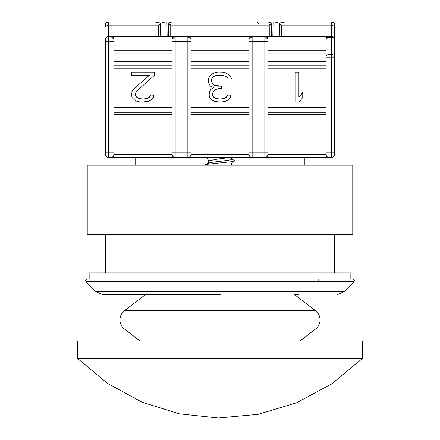 <?xml version="1.0" encoding="UTF-8"?>
<svg xmlns="http://www.w3.org/2000/svg" width="440" height="440" viewBox="0 0 440 440"><rect width="100%" height="100%" fill="white"/><g stroke="black" fill="none" stroke-linecap="round" stroke-linejoin="round"><path stroke-width="0.66" d="M219.819 294.47L102.597 294.47L220.181 294.47L141.108 294.47L145.624 294.47L124.46 310.712L315.541 310.712L294.377 294.47L298.892 294.47M304.282 165.165L304.282 157.465M135.718 165.165L135.718 157.465M334.686 272.921L334.686 234.438M105.314 272.921L105.314 234.438M89.15 279.076L350.851 279.076L350.851 272.921L89.15 272.921L89.15 279.076M343.932 291.764L353.991 281.705L86.009 281.705L96.069 291.764L343.932 291.764L337.403 294.47M299.893 341.039L315.541 329.032C318.466 326.678 319.974 323.625 320.062 319.869C319.974 316.118 318.466 313.066 315.541 310.712M140.107 341.039L124.46 329.032L315.541 329.032M77.605 358.501L362.395 358.501L362.395 341.039L77.605 341.039L77.605 358.501L107.69 383.521L142.065 402.209L179.421 413.848L218.328 418L258.121 414.343L296.395 402.853L331.617 383.988L362.395 358.501M320.062 280.615L320.062 279.076M318.137 280.615L318.137 279.076M172.084 114.362L113.977 114.362L113.977 154.385A3.08 3.08 0 0 1 110.897 157.465C112.75 157.273 113.779 156.244 113.977 154.385L113.977 39.705A3.08 3.08 -0 0 0 110.897 36.625L331.606 36.625L333.382 37.191A3.08 1.54 -54.7 0 1 333.784 38.165A3.08 2.178 0 0 0 331.606 37.527L331.606 36.625A3.08 3.08 0 0 1 334.686 39.705L334.686 154.385A3.08 3.08 0 0 1 331.606 157.465L108.394 157.465A3.08 3.08 0 0 1 105.314 154.385L105.314 39.705A3.08 3.08 0 0 1 108.394 36.625C106.541 36.823 105.512 37.846 105.314 39.705M334.686 154.385A3.08 3.08 0 0 1 331.606 157.465L331.606 152.851L329.104 152.851L329.104 54.516A3.08 2.178 180 0 0 326.024 56.688L326.024 39.705A3.08 2.178 0 0 1 329.104 37.527L329.104 36.861A3.08 2.844 180 0 0 326.024 39.705A3.08 3.08 0 0 1 329.104 36.625L326.09 39.067L267.845 39.067L264.836 36.625A3.08 3.08 0 0 1 267.916 39.705L267.916 154.385A3.08 3.08 0 0 1 264.836 157.465C266.69 157.273 267.718 156.244 267.916 154.385A3.08 3.08 0 0 1 264.836 157.465L264.836 152.851L267.916 152.851M208.725 163.125L208.725 160.853L206.948 157.465L204.221 157.465L235.78 157.465L231.275 157.465L231.275 159.274C231.996 160.507 211.822 161.739 209.132 162.971L205.161 164.472L232.034 161.639L234.999 160.485L231.275 159.082M105.314 25.08L105.314 26.356L105.314 25.08C105.512 23.221 106.541 22.198 108.394 22C106.541 22.198 105.512 23.221 105.314 25.08M158.422 36.625L158.422 25.08L108.394 25.08L105.314 26.356M242.704 157.465L248.094 157.465M165.737 157.465L171.127 157.465M190.944 50.16L249.056 50.16L249.056 39.705A3.08 3.08 0 0 1 252.137 36.625L252.137 41.245L264.836 41.245L264.836 152.851L252.137 152.851L252.137 157.465C250.278 157.273 249.249 156.244 249.056 154.385L190.944 154.385A3.08 3.08 0 0 1 187.864 157.465C189.722 157.273 190.751 156.244 190.944 154.385A3.08 3.08 0 0 1 187.864 157.465L187.864 152.851L175.164 152.851L175.164 157.465C173.311 157.273 172.282 156.244 172.084 154.385L113.977 154.385A3.08 3.08 0 0 1 110.897 157.465L110.897 36.625L108.394 36.625L108.394 41.245L105.314 41.245M242.127 36.625L197.874 36.625M148.055 36.625L138.012 36.625M301.989 36.625L291.945 36.625M108.394 36.625L108.394 22L155.095 22L159.258 22.677L160.567 23.628L158.422 25.08M334.68 39.545L334.686 57.778L326.024 57.778L326.024 56.688L326.024 152.851L329.104 152.851L329.104 157.465C327.25 157.273 326.222 156.244 326.024 154.385L267.916 154.385M269.258 36.625L269.258 25.08L170.742 25.08L168.581 23.491L168.432 36.625M334.686 25.08C334.488 23.221 333.459 22.198 331.606 22C333.459 22.198 334.488 23.221 334.686 25.08L334.686 26.356L331.606 25.08L281.578 25.08L279.433 23.628L279.296 36.625M249.056 41.245L252.137 41.245L252.137 152.851L249.056 152.851L249.056 39.705A3.08 3.08 0 0 1 252.137 36.625L249.123 39.067L190.878 39.067L187.864 36.625A3.08 3.08 0 0 1 190.944 39.705L190.944 154.385M113.977 50.16L172.084 50.16L172.084 39.705A3.08 3.08 0 0 1 175.164 36.625L172.156 39.067L113.911 39.067L110.897 36.625M334.686 26.356L334.686 39.705L334.686 26.356M208.725 160.853L217.162 159.159L229.84 157.465M190.944 39.705A3.08 3.08 0 0 0 187.864 36.625L187.864 41.245L175.164 41.245L175.164 152.851L172.084 152.851L172.084 154.385L172.084 41.245L175.164 41.245L175.164 36.625A3.08 3.08 0 0 0 172.084 39.705L172.084 41.245M175.164 157.465A3.08 3.08 0 0 1 172.084 154.385A3.08 3.08 0 0 0 175.164 157.465M249.056 152.851L249.056 154.385L249.056 152.851M252.137 157.465A3.08 3.08 0 0 1 249.056 154.385A3.08 3.08 0 0 0 252.137 157.465M326.024 152.851L326.024 154.385A3.08 3.08 0 0 0 329.104 157.465A3.08 3.08 0 0 1 326.024 154.385M269.258 25.08L271.436 23.54L269.973 22.308L267.768 22L172.232 22L170.027 22.308L168.564 23.54M271.436 23.54L271.568 36.625M279.433 23.628L280.742 22.677L284.906 22L331.606 22L331.606 36.625M160.705 36.625L160.567 23.628M258.605 24.14A3.08 2.178 90 0 0 256.531 22M138.54 98.247L141.746 98.885L144.315 98.885L147.521 98.247L149.446 96.965L150.728 95.04L153.934 95.04L153.296 97.603L150.728 100.172L148.165 101.453L141.108 102.091L137.258 101.453L134.695 100.172L132.126 97.603L131.483 95.04L132.126 91.196L133.408 89.276L149.446 75.174L131.483 75.174L131.483 71.968L154.578 71.968L154.578 75.174L136.614 91.196L135.333 93.759L135.333 95.04L136.614 96.965L138.54 98.247L136.614 96.965M218.719 88.633L214.869 89.914L213.587 91.196L212.306 93.759L212.306 95.04L213.587 96.965L215.512 98.247L218.719 98.885L221.282 98.885L224.488 98.247L226.413 96.965L227.695 95.04L230.907 95.04L230.263 97.603L227.695 100.172L225.132 101.453L220.644 102.091L214.869 101.453L212.306 100.172L209.737 97.603L209.094 95.04L209.737 91.196L211.019 89.276L213.587 87.351L210.381 86.07L209.094 84.145L208.456 81.582L208.456 79.019L209.094 77.094L210.381 75.174L214.869 72.611L217.437 71.968L222.563 71.968L225.132 72.611L229.62 75.174L230.907 77.094L231.545 79.019L228.338 79.019L226.413 76.456L221.925 75.174L218.075 75.174L214.869 75.812L212.306 77.737L211.662 79.019L211.662 81.582L212.944 84.145L214.869 85.426L221.282 86.07L221.282 88.633L218.719 88.633M298.892 102.091L295.048 102.091L295.048 71.968L298.892 71.968L298.892 96.965L302.742 92.477L302.742 97.603L298.892 102.091M267.916 52.019L326.024 52.019M190.944 52.019L249.056 52.019M113.977 52.019L172.084 52.019M209.132 162.971L207.658 163.526M207.367 165.165L205.161 164.472M144.315 98.885L141.746 98.885M141.746 99.044L138.54 98.406M136.614 97.125L135.333 95.04M154.578 75.174L154.578 72.127L131.483 72.127L131.483 75.174M133.408 89.276L149.446 75.174M133.408 89.43L132.126 91.196M132.126 91.355L131.483 95.04M153.896 95.2L150.728 95.04M150.728 95.2L149.446 96.965M149.446 97.125L147.521 98.247M147.521 98.406L144.315 99.044M221.282 88.633L221.282 86.229L218.719 86.07M218.719 86.229L214.869 85.426M214.869 85.586L212.944 84.145M212.944 84.304L211.662 81.582M231.495 79.019L230.907 77.094M230.907 77.253L229.62 75.174M229.62 75.334L227.695 73.892M227.695 74.052L225.132 72.611M225.132 72.771L222.563 71.968M222.563 72.127L217.437 71.968M217.437 72.127L214.869 72.611M214.869 72.771L212.306 73.892M212.306 74.052L210.381 75.174M210.381 75.334L209.094 77.094M209.094 77.253L208.456 79.178L208.456 81.582M211.019 89.276L213.587 87.351M211.019 89.43L209.737 91.196M209.737 91.355L209.094 95.04M230.863 95.2L227.695 95.04M227.695 95.2L226.413 96.965M226.413 97.125L224.488 98.247M224.488 98.406L221.282 98.885M221.282 99.044L218.719 98.885M218.719 99.044L215.512 98.247M215.512 98.406L213.587 96.965M213.587 97.125L212.306 95.04M298.892 72.127L295.048 72.127L295.048 102.091M302.742 97.603L302.742 92.637L298.892 96.965M181.396 22L137.451 22M166.925 22L167.145 36.625M160.314 23.276L164.824 22M302.55 22L258.605 22M272.855 36.625L273.075 22M275.176 22L279.686 23.276M352.77 165.165L87.23 165.165L87.23 234.438L352.77 234.438L352.77 165.165M267.916 50.16L326.024 50.16M190.944 107.217L249.056 107.217M267.916 107.217L326.024 107.217M326.024 53.009L267.916 53.009M249.056 53.009L190.944 53.009M113.977 152.851L108.394 152.851L108.394 157.465A3.08 3.08 0 0 1 105.314 154.385M113.977 41.245L108.394 41.245L108.394 152.851L105.314 152.851M170.742 25.08L170.742 36.625M281.578 25.08L281.578 36.625M334.686 56.688A3.08 2.178 180 0 0 331.606 54.516L331.606 37.527L329.104 37.527L329.104 54.516L331.606 54.516L331.606 152.851L334.686 152.851M267.916 41.245L264.836 41.245L264.836 36.625A3.08 3.08 0 0 1 267.916 39.705M190.944 41.245L187.864 41.245L187.864 152.851L190.944 152.851M190.944 114.362L249.056 114.362M267.916 114.362L326.024 114.362M333.784 38.165A3.08 2.178 0 0 1 334.686 39.705M172.084 68.86L113.977 68.86M113.977 107.217L172.084 107.217M249.056 68.86L190.944 68.86M326.024 68.86L267.916 68.86M172.084 65.874L113.977 65.874M249.056 65.874L190.944 65.874M326.024 65.874L267.916 65.874M113.977 61.578L172.084 61.578M190.944 61.578L249.056 61.578M267.916 61.578L326.024 61.578M172.084 53.009L113.977 53.009M87.098 279.076L85.558 280.615L86.009 281.705M96.069 291.764L102.597 294.47M353.991 281.705L354.442 280.615L352.902 279.076M124.46 329.032C121.534 326.678 120.026 323.625 119.939 319.869C120.026 316.118 121.534 313.066 124.46 310.712M231.275 164.896C231.77 162.805 232.546 161.618 233.602 161.326M172.084 112.822L113.977 112.822M190.944 112.822L249.056 112.822M267.916 112.822L326.024 112.822"/></g></svg>
